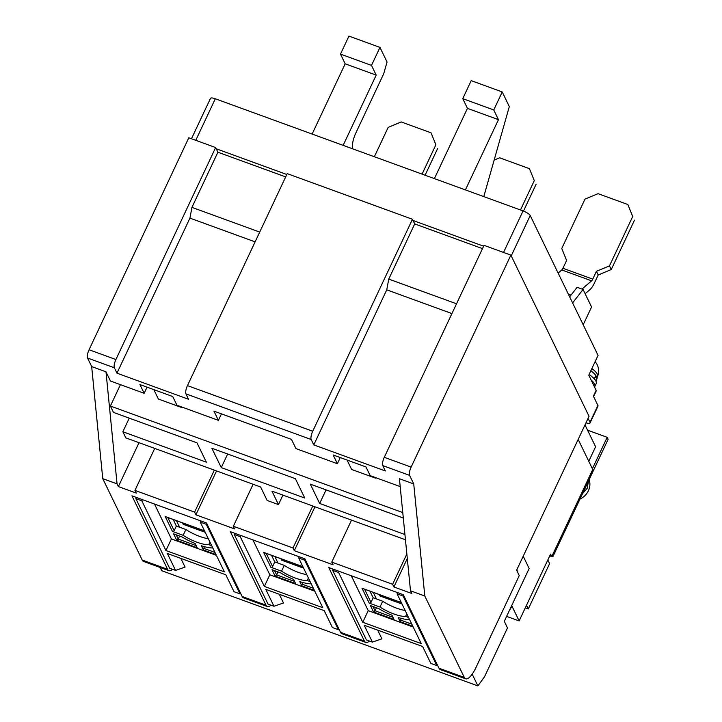 <?xml version="1.0" encoding="UTF-8"?>
<svg xmlns="http://www.w3.org/2000/svg" width="722" height="722" viewBox="0 0 722 722"><rect width="100%" height="100%" fill="white"/><g stroke="black" fill="none" stroke-linecap="round" stroke-linejoin="round"><path stroke-width="1.08" d="M172.612 569.315A19.999 6.119 -70 0 1 168.939 570.678L143.588 561.445A19.999 6.119 -70 0 1 142.234 560.073L102.75 478.659L91.676 366.586L87.515 358.013A6.669 2.04 -70 0 1 89.059 349.755L188.812 137.776L215.643 147.559L217.9 152.207L285.677 176.899M456.53 303.791L388.761 279.098L386.748 289.829L313.781 444.896L311.173 439.508L185.924 393.869A6.669 2.04 110 0 1 187.467 385.611L287.221 173.632L412.461 219.271L414.717 223.919L482.495 248.621M409.582 475.365L382.741 465.582A6.669 2.04 110 0 1 384.284 457.324L484.029 245.345L510.869 255.128L589.053 416.305L516.627 570.209L519.244 575.596L476.06 667.354A19.999 6.119 -70 0 1 465.654 678.797A19.999 6.119 -70 0 1 464.3 677.426L424.807 596.011L413.733 483.939L409.582 475.365A6.669 2.04 -70 0 1 411.125 467.107L510.869 255.128M578.169 439.427L592.744 469.471L551.752 556.59L549.749 555.859M551.752 556.59L550.561 554.135L519.136 620.929L511.699 605.596M382.741 465.582L385.349 470.97L313.781 444.896M388.761 279.098L414.717 223.919M311.173 439.508A6.669 2.04 -70 0 1 312.716 431.251L412.461 219.271M185.924 393.869L188.532 399.257L116.964 373.175L114.356 367.787A6.669 2.04 -70 0 1 115.899 359.529L215.643 147.559M259.712 232.078L191.944 207.376L217.9 152.207M191.944 207.376L189.931 218.116L116.964 373.175M506.627 616.371L519.136 620.929M91.676 366.586L105.99 371.803L110.457 381.017L144.156 393.291L139.924 384.564L172.72 396.522L176.953 405.25L218.405 420.348L213.938 411.134L291.471 439.382L295.939 448.597L337.391 463.704L333.158 454.977L365.964 466.935L370.196 475.654L400.196 486.592M424.807 596.011L410.493 590.795L399.419 478.722L413.733 483.939M410.493 590.795L411.802 593.493L393.914 586.968L392.606 584.279L331.768 562.113L333.077 564.803L294.305 550.678L293.006 547.989L233.359 526.257L234.668 528.946L195.897 514.822L194.597 512.124L134.951 490.391L136.259 493.09L118.363 486.574L117.063 483.875L102.75 478.659M168.939 570.678A19.999 6.119 -70 0 1 167.585 569.315L131.936 495.824L206.492 522.99L242.132 596.48A19.999 6.119 110 0 0 243.485 597.843L267.339 606.543A19.999 6.119 -70 0 1 265.994 605.171L230.345 531.681L304.901 558.846L340.54 632.337A19.999 6.119 110 0 0 341.894 633.708L365.747 642.399A19.999 6.119 -70 0 1 364.402 641.028L328.754 567.546L403.309 594.711L438.949 668.193A19.999 6.119 110 0 0 440.303 669.565L465.654 678.797M451.927 313.583L386.748 289.829M255.11 241.861L189.931 218.116M117.063 483.875L105.99 371.803M147.035 387.163L144.156 393.291M139.021 442.685L118.363 486.574M129.256 418.155L122.857 431.756L125.827 437.884L260.615 486.998L267.158 500.463L278.484 504.597L282.943 495.13M120.448 384.655L110.385 406.035L113.471 412.406L196.971 442.83L206.357 462.179L122.857 431.756M340.279 457.577L337.391 463.704M221.455 413.868L218.405 420.348M312.761 505.996L293.006 547.989M233.359 526.257L253.124 484.263M294.305 550.678L314.963 506.799M406.856 553.982L392.606 584.279M331.768 562.113L351.533 520.12M393.914 586.968L407.307 558.503M369.429 641.028A19.999 6.119 -70 0 1 365.747 642.399M271.021 605.171A19.999 6.119 -70 0 1 267.339 606.543M214.353 470.139L194.597 512.124M134.951 490.391L154.716 448.407M195.897 514.822L216.555 470.943M153.831 389.636L158.389 399.04L182.251 407.731L181.917 407.055M278.484 504.597L271.95 491.122L405.457 539.767M404.934 534.542L319.675 503.469L310.289 484.119L403.3 518.017M402.768 512.575L110.385 406.035M221.266 467.612L211.88 448.263L295.379 478.686L304.765 498.036L221.266 467.612L227.665 454.021M347.074 460.049L351.632 469.453L375.485 478.144L375.711 477.666M182.251 407.731L182.476 407.253M319.675 503.469L326.073 489.877M375.485 478.144L375.16 477.468M588.078 418.354L589.991 422.289A6.669 1.805 25.2 0 1 590.054 422.957A6.669 1.805 25.2 0 1 585.975 422.83M216.239 148.777L286.815 174.489M413.056 220.49L483.632 246.211M191.483 138.75L210.472 98.391A6.669 1.805 25.2 0 1 215.318 98.779L523.062 210.914A6.669 1.805 25.2 0 1 530.219 215.535L598.06 355.404L588.764 375.151L596.137 390.331L593.403 396.143L597.915 405.448A6.669 1.805 25.2 0 1 597.987 406.116L590.054 422.957M588.773 461.286L595.605 446.756L585.01 424.897M593.592 396.54L596.201 390.999A6.669 1.805 -154.8 0 0 596.137 390.331M583.205 324.783L591.571 307.003L583.06 289.468L572.6 302.915M569.658 296.85L577.095 287.293L583.06 289.468M343.149 145.357L376.198 75.115L371.496 65.404L379.962 47.399L387.046 62.011L383.725 73.725L355.919 132.83A13.33 4.079 -70 0 0 352.616 148.804M376.198 75.115L345.188 63.807L312.13 134.057M465.41 189.904L498.469 119.662L493.758 109.952L502.232 91.947L509.317 106.558L483.794 196.601M498.469 119.662L467.45 108.363L434.4 178.605M345.188 63.807L340.477 54.105L348.952 36.1L379.962 47.399M371.496 65.404L340.477 54.105M493.758 109.952L462.748 98.652L471.213 80.647L502.232 91.947M462.748 98.652L467.45 108.363M587.564 430.168L607.175 437.315L592.392 468.74M552.33 555.362L552.926 556.59L551.924 556.22M607.175 437.315L608.132 439.274L552.926 556.59M585.136 293.728L589.973 289.585A13.33 4.079 110 0 0 594.531 282.807L598.213 274.983L596.426 271.31L609.476 265.858L632.707 216.501L627.86 204.525L598.033 193.658L584.991 199.11L561.761 248.476L566.608 260.443L562.925 268.268L592.753 279.134L596.426 271.31M592.753 279.134A3.33 1.02 -70 0 1 591.607 280.831L561.788 269.965L558.133 273.087M581.986 289.071L591.607 280.831M561.788 269.965A3.33 1.02 110 0 0 562.925 268.268M598.213 274.983L611.254 269.532L609.476 265.858M627.86 204.525L632.707 216.501M611.254 269.532L634.485 220.174M520.49 209.976L534.298 180.635L529.452 168.668L499.624 157.802L494.137 160.094M529.452 168.668L534.298 180.635M523.486 211.068L536.076 184.318M422.081 174.119L435.889 144.779L431.043 132.812L401.215 121.946L388.174 127.397L374.366 156.728M431.043 132.812L435.889 144.779M425.077 175.211L437.667 148.452M588.484 481.032L587.221 488.289L582.591 493.541M579.992 499.073A16.669 15.216 -25.9 0 0 588.412 490.743A16.669 15.216 -25.9 0 0 589.143 479.616M526.509 605.244L547.827 559.947L549.613 563.62L528.296 608.917L526.509 605.244M528.296 608.917L525.3 607.825M511.149 606.751L511.221 606.904A3.33 0.902 25.2 0 1 511.257 607.238L510.436 608.98A3.33 0.902 25.2 0 0 510.4 608.646L510.328 608.493M136.422 497.458L135.862 498.658L169.607 568.223L175.572 570.398L185.076 567.104L180.852 558.404M472.179 674.14L477.883 685.9L161.782 570.723L160.23 567.51M333.239 569.18L332.68 570.371L366.424 639.936L372.39 642.111L381.893 638.826L377.669 630.125M234.83 533.323L234.271 534.515L268.015 604.079L273.981 606.254L283.484 602.969L279.261 594.26M175.572 570.398L167.369 553.494L225.824 574.793L234.018 591.688L239.984 593.863L206.239 524.298L200.274 522.123L224.398 571.851L165.943 550.552L141.828 500.833L142.387 499.633M477.883 685.9L484.543 676.731L507.494 627.95L504.29 621.335L529.154 568.485L523.206 556.22M517.466 571.941L516.925 569.577M517.033 571.048L517.764 571.31M372.39 642.111L364.186 625.207L422.641 646.506L430.835 663.41L436.801 665.576L403.057 596.011L397.091 593.845L421.215 643.564L362.76 622.265L338.645 572.546L339.205 571.355M273.981 606.254L265.777 589.351L324.232 610.65L332.427 627.553L338.392 629.719L304.648 560.155L298.682 557.989L322.806 607.707L264.351 586.408L240.236 536.69L240.796 535.489M135.862 498.658L141.828 500.833M437.559 665.314L436.801 665.576M332.68 570.371L338.645 572.546M339.15 629.458L338.392 629.719M234.271 534.515L240.236 536.69M240.742 593.601L239.984 593.863M154.49 504.046L171.412 538.937L165.943 550.552M171.412 538.937L216.374 555.326M200.842 520.932L200.274 522.123M206.672 523.369L206.239 524.298M403.49 595.09L403.057 596.011M351.298 575.759L368.229 610.65L362.76 622.265M368.229 610.65L413.192 627.039M397.66 592.645L397.091 593.845M305.081 559.234L304.648 560.155M252.899 539.903L269.82 574.793L264.351 586.408M269.82 574.793L314.783 591.183M299.251 556.788L298.682 557.989M176.421 520.652L179.607 527.222M181.998 536.915L173.614 533.856L176.719 540.273L197.196 547.727L195.148 543.504A26.416 7.148 25.2 0 1 181.998 536.915M212.909 548.178L212.34 547.971A26.416 7.148 25.2 0 1 201.366 545.769L203.423 550.002L216.022 554.586M183.162 535.318L185.897 529.515L176.349 526.04L174.164 530.679A1.336 1.218 154.1 0 1 172.423 531.41L183.162 535.318A19.747 5.343 -154.8 0 0 208.802 544.668L211.726 545.733M373.238 592.374L376.424 598.935M378.815 608.628L370.431 605.577L373.536 611.985L394.013 619.449L391.965 615.216A26.416 7.148 25.2 0 1 378.815 608.628M409.726 619.891L409.157 619.684A26.416 7.148 25.2 0 1 398.183 617.481L400.241 621.714L412.84 626.308M379.98 607.04L382.705 601.227L373.166 597.753L370.982 602.401A1.336 1.218 154.1 0 1 369.24 603.123L379.98 607.04A19.747 5.343 -154.8 0 0 405.62 616.38L408.544 617.445M274.829 556.518L278.015 563.079M280.407 572.772L272.023 569.712L275.127 576.129L295.605 583.584L293.556 579.36A26.416 7.148 25.2 0 1 280.407 572.772M311.317 584.035L310.749 583.827A26.416 7.148 25.2 0 1 299.774 581.625L301.832 585.858L314.431 590.443M281.571 571.174L284.297 565.371L274.757 561.896L272.573 566.535A1.336 1.218 154.1 0 1 270.831 567.266L281.571 571.174A19.747 5.343 -154.8 0 0 307.211 580.524L310.135 581.589M196.158 545.588L178.226 539.054L176.719 540.273M214.985 552.447L203.73 548.35L203.423 550.002M203.73 548.35L204.516 546.68M209.985 542.15L208.802 544.668M185.897 529.515A19.747 5.343 -154.8 0 0 208.324 538.72M166.069 516.826L165.194 516.51L172.423 531.41M392.976 617.301L375.043 610.767L373.536 611.985M411.802 624.16L400.548 620.063L400.241 621.714M400.548 620.063L401.333 618.393M406.802 613.862L405.62 616.38M382.705 601.227A19.747 5.343 -154.8 0 0 405.141 610.433M362.877 588.538L362.011 588.222L369.24 603.123M294.567 581.445L276.634 574.911L275.127 576.129M313.393 588.304L302.139 584.206L301.832 585.858M302.139 584.206L302.924 582.537M308.393 578.006L307.211 580.524M284.297 565.371A19.747 5.343 -154.8 0 0 306.733 574.577M264.469 552.682L263.602 552.366L270.831 567.266M176.349 526.04L173.163 519.47M176.15 534.785L178.226 539.054L179.634 536.049M373.166 597.753L369.98 591.183M274.757 561.896L271.571 555.326M372.967 606.498L375.043 610.767L376.451 607.771M274.559 570.642L276.634 574.911L278.042 571.914M182.513 522.872L183.198 524.298L205.219 532.322M183.677 523.297L183.198 524.298M280.921 558.738L281.607 560.155L303.628 568.178M282.085 559.153L281.607 560.155M379.33 594.594L380.016 596.011L402.037 604.034M380.485 595.018L380.016 596.011M595.776 375.602A21.669 5.866 25.2 0 1 596.309 376.46A21.669 5.866 25.2 0 1 596.751 377.759M595.163 361.56L596.95 364.24C598.944 368.139 599.17 372.155 597.617 376.288A21.525 5.821 -154.8 0 0 597.284 374.059A21.525 5.821 -154.8 0 0 591.869 368.554M595.894 381.081L596.904 378.924A22.003 5.956 -154.8 0 0 597.049 377.868L595.054 377.137M594.251 378.833L595.858 375.413A22.003 5.956 -154.8 0 0 590.831 370.756M597.049 377.868L595.695 380.738M589.107 374.429A23.339 6.317 25.2 0 1 595.966 381.225A23.339 6.317 25.2 0 1 596.201 383.553L594.838 386.46A23.339 6.317 25.2 0 1 594.495 386.947M591.119 380.007A23.339 6.317 25.2 0 1 594.594 384.131A23.339 6.317 25.2 0 1 594.838 386.46M384.284 457.324L411.125 467.107M187.467 385.611L312.716 431.251M89.059 349.755L115.899 359.529M114.356 367.787L87.515 358.013M142.234 560.073L167.585 569.315M242.132 596.48L265.994 605.171M340.54 632.337L364.402 641.028M438.949 668.193L464.3 677.426M195.77 140.312L215.318 98.779M523.062 210.914L503.523 252.447M511.239 255.877L530.219 215.535M597.915 405.448L589.991 422.289M571.021 295.099L568.34 294.125M511.221 606.904L510.4 608.646A3.33 3.041 154.1 0 1 509.894 609.422M204.497 530.832L165.194 516.51M401.315 602.545L362.011 588.222M302.906 566.689L263.602 552.366M174.164 530.679L167.775 517.503M370.982 602.401L364.592 589.224M272.573 566.535L266.183 553.359M509.579 610.099L510.436 608.98M165.627 516.726L204.534 530.896M362.444 588.439L401.351 602.617M264.035 552.583L302.942 566.761M597.617 376.288L596.986 377.841"/></g></svg>
